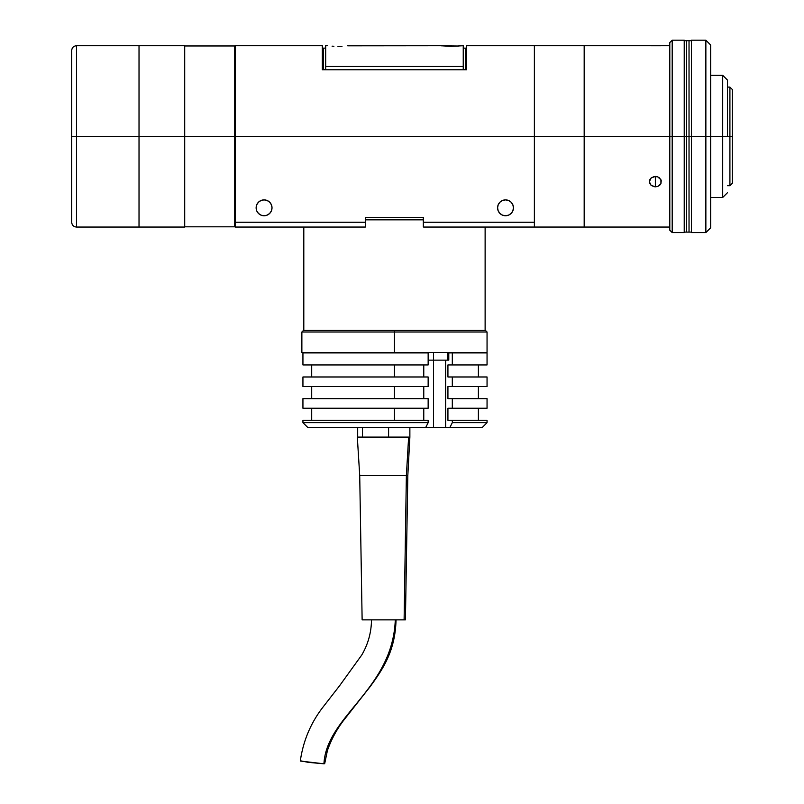 <?xml version="1.0" encoding="UTF-8"?>
<svg xmlns="http://www.w3.org/2000/svg" width="804" height="804" viewBox="0 0 804 804"><rect width="100%" height="100%" fill="white"/><g stroke="black" fill="none" stroke-linecap="round" stroke-linejoin="round"><path stroke-width="1.21" d="M139.022 136.399L184.709 136.399L184.709 45.727L184.709 136.399L139.022 136.399L139.022 227.06L139.022 45.727L139.022 136.399L139.022 127.504L139.022 136.399L76.491 136.399L76.491 45.727L76.491 136.399L139.022 136.399M184.709 227.06L184.709 136.399L184.709 227.06L76.491 227.06L76.491 136.399L76.491 227.06L76.491 136.399L71.687 136.399L71.687 50.541L71.687 136.399L76.491 136.399L76.491 45.727L139.022 45.727L139.022 127.504L139.022 45.727L184.709 45.727M272.013 207.814A7.939 7.939 0 0 1 264.074 215.753A7.939 7.939 0 0 1 256.134 207.814A7.939 7.939 0 0 1 264.074 199.884A7.939 7.939 0 0 1 272.013 207.814L271.4 210.859L269.682 213.432L267.109 215.15L264.074 215.753L261.039 215.15L258.456 213.432L256.737 210.859L256.134 207.814L256.737 204.779L258.456 202.206L261.039 200.487L264.074 199.884L267.109 200.487L269.682 202.206L271.4 204.779L272.013 207.814M513.454 207.814A7.939 7.939 0 0 1 505.525 215.753A7.939 7.939 0 0 1 497.586 207.814A7.939 7.939 0 0 1 505.525 199.884A7.939 7.939 0 0 1 513.454 207.814L512.851 210.859L511.133 213.432L508.56 215.15L505.525 215.753L502.48 215.15L499.907 213.432L498.189 210.859L497.586 207.814L498.189 204.779L499.907 202.206L502.48 200.487L505.525 199.884L508.56 200.487L511.133 202.206L512.851 204.779L513.454 207.814M365.328 227.06L235.21 227.06L365.328 227.06L365.609 217.442L423.326 217.442L423.597 227.06L534.379 227.06L534.379 222.246L423.326 222.246L423.326 226.959M365.609 226.959L365.609 217.442L423.326 217.442L423.326 222.246L534.379 222.246L534.379 136.399L235.21 136.399L235.21 222.246L365.609 222.246L235.21 222.246L235.21 227.06L235.21 136.399L534.379 136.399L534.379 45.727L534.379 136.399L534.379 45.727L466.611 45.727L466.611 69.777L322.314 69.777L322.314 45.727L322.314 69.777L466.611 69.777L466.611 45.727M235.21 45.727L235.21 136.399L235.21 45.727L322.314 45.727M423.597 227.06L534.379 227.06L534.379 136.399L584.176 136.399L584.176 45.727L584.176 136.399L534.379 136.399M270.667 212.226L269.682 213.432M261.039 215.15L259.662 214.417M258.456 213.432L256.737 210.859M256.737 204.779L258.456 202.206M265.621 200.035L267.109 200.487M269.682 202.206L271.4 204.779M512.118 212.226L511.133 213.432M502.48 215.15L501.113 214.417M499.907 213.432L498.189 210.859M498.189 204.779L499.907 202.206M507.073 200.035L508.56 200.487M511.133 202.206L512.851 204.779M485.124 227.06L485.124 330.323L485.124 227.06M303.801 330.323L303.801 227.06L303.801 330.323M423.326 219.844L365.609 219.844L423.326 219.844M332.072 46.16L333.901 46.26L332.072 46.16M337.951 46.351L342.012 46.26L337.951 46.351M463.245 45.727L463.245 66.481L463.245 45.727L450.974 46.351L440.401 45.727L347.73 45.818M323.278 48.139L325.68 48.139L323.278 48.139L323.278 69.626L325.68 69.626L325.68 66.481L463.245 66.481L463.245 69.626L465.647 69.626L465.647 48.139L463.245 48.139M323.278 69.777L325.68 69.626L325.68 45.727L325.68 66.481L463.245 66.481L463.245 69.626L465.647 69.777M458.461 46.039L441.205 45.818M460.752 45.818L459.777 45.918M534.379 45.727L584.176 45.727L584.176 227.06L584.176 136.399L669.792 136.399L584.176 136.399L584.176 227.06L669.792 227.06M727.509 136.399L729.911 136.399L729.911 87.093L729.911 136.399L732.313 136.399L732.313 89.495L732.313 136.399L729.911 136.399L729.911 185.694L729.911 136.399L722.695 136.399L722.695 197.482L722.695 136.399L710.676 136.399L722.695 136.399L722.695 75.315L722.695 136.399L727.509 136.399L727.509 80.119L727.509 136.399M732.313 183.292L732.313 136.399L732.313 183.292L729.911 185.694L727.509 185.694M669.792 45.727L584.176 45.727M660.918 45.758L649.461 45.738M657.672 186.448L655.361 186.829L655.361 176.418L657.662 176.83L659.612 177.996L661.26 180.699L660.918 183.704L659.612 185.352L657.672 186.448L654.185 186.739L651.109 185.352L649.461 182.739L649.803 179.724L651.109 177.996L655.361 176.418L655.361 186.829L651.109 185.352L649.351 181.724L651.109 177.996L654.185 176.528L657.662 176.83L660.918 179.714L660.918 183.704L657.712 186.438M684.224 40.2L684.224 136.399L686.626 136.399L684.224 136.399L684.224 232.587L684.224 136.399L672.194 136.399L672.194 232.587L672.194 136.399L669.792 136.399L669.792 230.185L669.792 136.399L672.194 136.399L672.194 40.2L672.194 136.399L684.224 136.399L684.224 40.2L672.194 40.2L669.792 42.602L669.792 136.399L669.792 42.602M691.43 232.587L691.43 40.2L691.43 136.399L689.028 136.399L689.028 232.105L689.028 136.399L705.862 136.399L705.862 40.2L705.862 136.399L710.676 136.399L710.676 45.014L710.676 227.783L710.676 136.399L705.862 136.399L705.862 232.587L705.862 136.399L691.43 136.399L691.43 232.587L705.862 232.587L710.676 227.783M684.224 40.682L686.626 40.682L686.626 232.105L686.626 40.682L689.028 40.682L689.028 136.399L689.028 40.682L691.43 40.682M686.626 136.399L689.028 136.399L686.626 136.399M76.491 45.727C73.576 46.019 71.978 47.627 71.687 50.541L71.687 221.834M184.709 136.399L234.738 136.399L234.738 45.969L234.738 136.399L184.709 136.399M234.738 226.818L234.738 136.399L234.738 226.818L184.709 226.818M394.462 332.002L394.462 330.323L303.56 330.323L394.462 330.323L394.462 332.002L301.872 332.002L394.462 332.002L394.462 352.443L394.462 332.002L487.053 332.002L394.462 332.002M487.053 352.443L301.872 352.443L487.053 352.443L487.053 332.002L485.365 330.323L394.462 330.323L485.365 330.323M433.547 352.443L433.547 360.142L433.547 352.443M447.707 360.142L447.707 352.443L447.707 360.142L448.783 360.142L448.783 352.926L487.053 352.926L452.31 352.926L452.31 364.956L487.053 364.956L447.928 364.956L447.928 376.976L487.053 376.976L452.31 376.976L452.31 386.593L487.053 386.593L447.928 386.593L447.928 398.623L452.31 398.623L452.31 408.241L447.928 408.241L447.928 420.261L452.31 420.261L452.31 422.673L487.053 422.673L452.31 422.673L449.878 427.477L482.239 427.477L425.718 427.477L428.15 422.673L428.15 420.261L302.937 420.261L302.937 422.673L428.15 422.673L302.937 422.673L307.801 427.477L425.718 427.477L307.801 427.477L302.937 422.673L307.801 427.477L302.937 422.673L302.937 420.261L428.15 420.261L428.15 422.673L425.718 427.477L433.547 427.477L433.547 360.142L433.547 427.477L445.627 427.477L445.627 360.142L445.627 427.477L449.878 427.477L452.31 422.673L452.31 420.261L487.053 420.261L447.928 420.261L447.928 408.241L487.053 408.241L452.31 408.241L452.31 398.623L487.053 398.623L447.928 398.623L447.928 386.593L452.31 386.593L452.31 376.976L447.928 376.976L447.928 364.956L452.31 364.956L452.31 352.926L448.783 352.926M428.15 360.142L448.783 360.142M423.768 420.261L423.768 408.241L423.768 420.261M394.462 408.241L394.462 420.261L394.462 408.241M423.768 398.623L423.768 386.593L423.768 398.623M394.462 386.593L394.462 398.623L394.462 386.593M423.768 376.976L423.768 364.956L423.768 376.976M394.462 364.956L394.462 376.976L394.462 364.956M302.937 352.926L302.937 364.956L428.15 364.956L428.15 352.926L302.937 352.926L428.15 352.926L428.15 364.956L302.937 364.956L302.937 352.926M311.701 364.956L311.701 376.976L311.701 364.956M302.937 376.976L302.937 386.593L428.15 386.593L428.15 376.976L302.937 376.976L428.15 376.976L428.15 386.593L302.937 386.593L302.937 376.976M311.701 386.593L311.701 398.623L311.701 386.593M302.937 398.623L302.937 408.241L428.15 408.241L428.15 398.623L302.937 398.623L428.15 398.623L428.15 408.241L302.937 408.241L302.937 398.623M311.701 408.241L311.701 420.261L311.701 408.241M388.593 437.095L388.593 427.477L388.593 437.095M362.503 427.477L362.503 437.095L362.503 427.477M357.679 427.477L357.679 437.095L357.679 427.477M409.869 427.477L409.869 437.095L409.869 427.477M300.384 761.056L323.942 763.8C326.575 715.48 392.623 689.52 395.297 619.864C392.623 689.52 326.575 715.48 323.942 763.8L324.675 763.689L327.399 750.584C331.188 739.75 336.504 729.801 343.328 720.756L370.061 686.747C383.97 667.792 395.216 650.114 396.04 619.864M408.633 437.095L406.372 475.576L359.72 475.576L406.372 475.576L408.633 437.095L357.318 437.095L359.72 475.576L362.132 619.864L404.111 619.864L406.372 475.576L407.819 475.576L406.372 475.576L404.111 619.864L405.417 619.864L362.152 619.864M405.417 619.864L407.819 475.576L409.869 437.095M301.048 760.906L308.304 762.353L323.942 763.8M325.68 45.727L327.369 45.727M534.379 227.06L584.176 227.06M727.509 87.093L729.911 87.093L732.313 89.495M710.676 197.482L722.695 197.482L727.509 192.669M684.224 232.587L672.194 232.587L669.792 230.185M727.509 80.119L722.695 75.315L710.676 75.315M691.43 232.105L684.224 232.105M691.43 40.2L705.862 40.2L710.676 45.014M76.491 227.06C73.576 226.768 71.978 225.16 71.687 222.246M184.709 45.969L234.738 45.969M301.872 352.443L301.872 332.002L303.56 330.323M482.239 427.477L487.053 422.673L487.053 420.261M487.053 352.926L487.053 364.956M478.39 376.976L478.39 364.956M487.053 376.976L487.053 386.593M478.39 398.623L478.39 386.593M487.053 398.623L487.053 408.241M478.39 420.261L478.39 408.241M371.508 619.864C371.327 632.557 368.071 644.285 361.73 655.049L339.539 685.812L322.384 707.892C310.495 723.54 303.138 741.238 300.304 760.996"/></g></svg>
